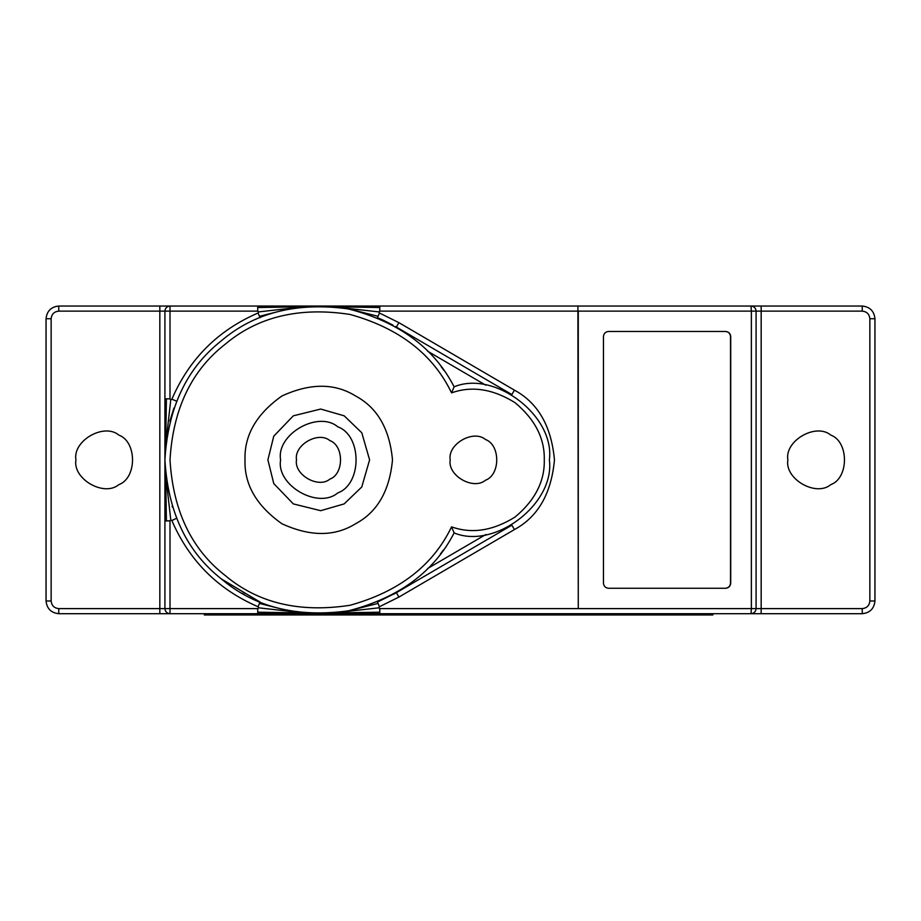 <?xml version="1.0" encoding="UTF-8"?>
<svg xmlns="http://www.w3.org/2000/svg" width="921" height="921" viewBox="0 0 921 921"><rect width="100%" height="100%" fill="white"/><g stroke="black" fill="none" stroke-linecap="round" stroke-linejoin="round"><path stroke-width="1.38" d="M750.995 306.037L577.916 306.037L577.916 311.125L577.916 306.037L379.774 306.037L379.774 311.125L577.916 311.125L578.273 608.608L379.774 608.608L379.774 613.697L862.24 613.697C869.908 612.891 874.144 608.643 874.95 600.976L874.95 318.747C874.144 311.079 869.908 306.843 862.24 306.037L577.916 306.037L750.995 306.037L751.363 311.125L756.083 311.125C755.761 308.051 754.069 306.359 750.995 306.037L577.916 306.037M577.916 613.697L681.08 613.697L681.08 614.963L712.854 614.963L712.854 613.697L750.995 613.697C754.069 613.374 755.761 611.671 756.083 608.608L756.083 311.125L862.24 311.125C866.834 311.609 869.378 314.153 869.861 318.747L869.861 600.976C869.378 605.581 866.834 608.125 862.24 608.608L761.172 608.608L761.172 613.697M303.458 306.797L257.73 307.522L257.73 306.037L170.005 306.037C166.931 306.359 165.239 308.051 164.917 311.125L170.005 311.125L170.005 306.037L58.76 306.037C51.092 306.843 46.856 311.079 46.05 318.747L46.05 600.976C46.856 608.643 51.092 612.891 58.76 613.697L170.005 613.697L170.005 608.608L164.917 608.608C165.239 611.671 166.931 613.374 170.005 613.697L257.73 613.697L257.73 608.608L170.005 608.608L170.005 520.883L164.917 520.883L164.917 608.608L58.76 608.608C54.166 608.125 51.622 605.581 51.139 600.976L51.139 318.747C51.622 314.153 54.166 311.609 58.76 311.125L159.828 311.125L159.828 306.037M379.774 306.037L257.73 306.037M334.035 306.797L379.774 307.522M340.16 307.533L378.75 311.885L379.774 311.125M349.174 309.007L378.047 316.306L377.472 317.687L382.353 319.794M349.174 610.727L378.047 603.416L377.472 602.046L396.352 592.687L511.88 525.177L514.448 529.563C538.037 516.785 551.368 493.552 554.454 459.867C551.368 426.181 538.037 402.949 514.448 390.159L511.88 394.556L396.352 327.047L398.92 322.661L379.417 312.99L378.047 316.306M379.417 312.99L378.75 311.885M345.628 308.397L357.463 310.987M288.319 309.007L259.457 316.306L258.076 312.99C217.943 330.328 189.208 359.063 171.87 399.196L176.567 401.142M260.021 317.687L259.457 316.306M297.794 307.464L311.217 306.221M297.333 307.533L258.743 311.885L258.076 312.99M169.867 421.15L173.873 408.153M176.464 518.339L171.87 520.538C189.208 560.67 217.943 589.405 258.076 606.743L260.021 602.046L221.328 578.918M172.354 507.103L172.112 506.343M166.413 481.28L170.765 519.87L171.87 520.538M165.688 475.282L166.413 520.883M170.005 520.883L170.765 519.87M159.828 613.697L159.828 311.125L164.917 311.125L164.917 520.883M165.688 444.452L166.413 398.839L170.005 398.839L170.005 311.125L257.73 311.125L257.73 307.522M164.917 398.839L166.413 398.839M166.413 438.454L170.765 399.864L170.005 398.839M288.319 610.727L259.457 603.416M257.73 613.697L318.666 613.697M296.746 612.108L292.579 611.452M340.16 612.2L378.75 607.837L379.417 606.743L398.92 597.073L514.448 529.563M378.047 603.416L379.417 606.743M334.162 612.914L379.774 612.2M379.774 608.608L378.75 607.837M318.747 613.697L379.774 613.697M303.331 612.914L257.73 612.2M297.333 612.2L258.743 607.837L257.73 608.608M725.426 331.456C728.476 331.79 730.169 333.483 730.491 336.545L730.721 336.545C730.399 333.483 728.707 331.79 725.644 331.456L608.528 331.456C605.477 331.79 603.785 333.483 603.462 336.545L603.462 583.177C603.785 586.251 605.477 587.943 608.528 588.266L725.644 588.266C728.707 587.943 730.399 586.251 730.721 583.177L730.491 583.177C730.169 586.251 728.476 587.943 725.426 588.266M730.491 336.545L730.491 583.177M730.721 336.545L730.721 583.177M761.172 306.037L761.172 608.608L751.363 608.608L750.995 613.697M258.076 606.743L258.743 607.837M171.87 399.196L170.765 399.864M257.73 311.125L258.743 311.885M382.906 320.048L393.002 325.148M454.122 532.925C494.796 549.86 555.19 503.545 549.365 459.867C555.19 416.188 494.796 369.862 454.122 386.808C434.056 347.85 398.805 321.89 348.357 308.915C296.746 301.869 254.288 312.599 221.005 341.081C186.641 368.273 167.944 407.865 164.917 459.867C167.944 511.869 186.641 551.46 221.005 578.641C254.288 607.135 296.746 617.853 348.357 610.819C398.805 597.844 434.056 571.883 454.122 532.925L451.555 526.847C433.054 565.425 399.219 591.57 350.072 605.27C299.636 613.018 258.041 603.128 225.3 575.59C191.487 549.377 173.056 510.798 170.005 459.867C173.056 408.936 191.487 370.357 225.3 344.143C258.041 316.605 299.636 306.705 350.072 314.452C399.219 328.164 433.054 354.297 451.555 392.876L454.122 386.808M787.869 459.867C784.427 440.779 815.96 422.578 830.777 435.092C849.024 441.666 849.024 478.068 830.777 484.642C815.96 497.156 784.427 478.955 787.869 459.867M75.925 459.867C72.494 440.779 104.015 422.578 118.832 435.092C137.079 441.666 137.079 478.068 118.832 484.642C104.015 497.156 72.494 478.955 75.925 459.867M395.512 326.552L396.203 326.955M396.203 592.767L395.512 593.17M398.92 597.073L396.352 592.687L393.578 594.264M245.009 459.867C244.203 484.469 256.499 505.756 281.884 523.727C310.135 536.724 334.714 536.724 355.621 523.727C377.322 512.122 389.618 490.835 392.484 459.867C389.618 428.898 377.322 407.612 355.621 396.007C334.714 383.009 310.135 383.009 281.884 396.007C256.499 413.978 244.203 435.265 245.009 459.867M450.208 459.867C447.376 475.558 473.302 490.525 485.482 480.232C500.483 474.833 500.483 444.901 485.482 439.501C473.302 429.198 447.376 444.164 450.208 459.867M440.376 554.039L443.277 550.171M443.876 370.38L443.139 369.356M442.575 368.596L441.274 366.857M267.896 459.867L273.767 483.583L293.327 503.902L320.704 510.683L344.178 503.902L361.78 486.967L369.597 459.867L361.78 432.766L344.178 415.82L320.704 409.051L293.327 415.82L273.767 436.151L267.896 459.867M296.504 459.867C293.834 445.016 318.344 430.855 329.868 440.595C344.063 445.706 344.063 474.016 329.868 479.127C318.344 488.867 293.834 474.706 296.504 459.867M204.324 613.697L204.324 614.963L681.08 614.963M427.655 351.223L485.781 385.185M485.781 534.537L427.655 568.499M862.24 613.697L862.24 608.608M874.95 600.976L869.861 600.976M874.95 318.747L869.861 318.747M862.24 306.037L862.24 311.125M751.363 311.125L751.363 608.608L578.273 608.608L578.273 311.125L751.363 311.125M58.76 306.037L58.76 311.125M46.05 318.747L51.139 318.747M46.05 600.976L51.139 600.976M58.76 613.697L58.76 608.608M514.448 390.159L398.92 322.661M451.555 392.876C471.736 385.657 492.896 388.927 515.035 402.673C535.043 419.377 544.795 438.442 544.276 459.867C544.795 481.292 535.043 500.356 515.035 517.061C492.896 530.807 471.736 534.065 451.555 526.847M244.56 594.621L242.177 593.285M280.606 459.867C276.024 434.413 318.067 410.144 337.823 426.837C362.149 435.598 362.149 484.135 337.823 492.896C318.067 509.589 276.024 485.321 280.606 459.867M236.11 613.697L236.11 614.963M349.807 309.203L340.62 307.602M287.697 309.203L296.873 307.602M168.083 428.806L166.482 437.993M168.083 490.916L166.482 481.741M287.697 610.531L296.873 612.131M349.807 610.531L340.62 612.131"/></g></svg>
